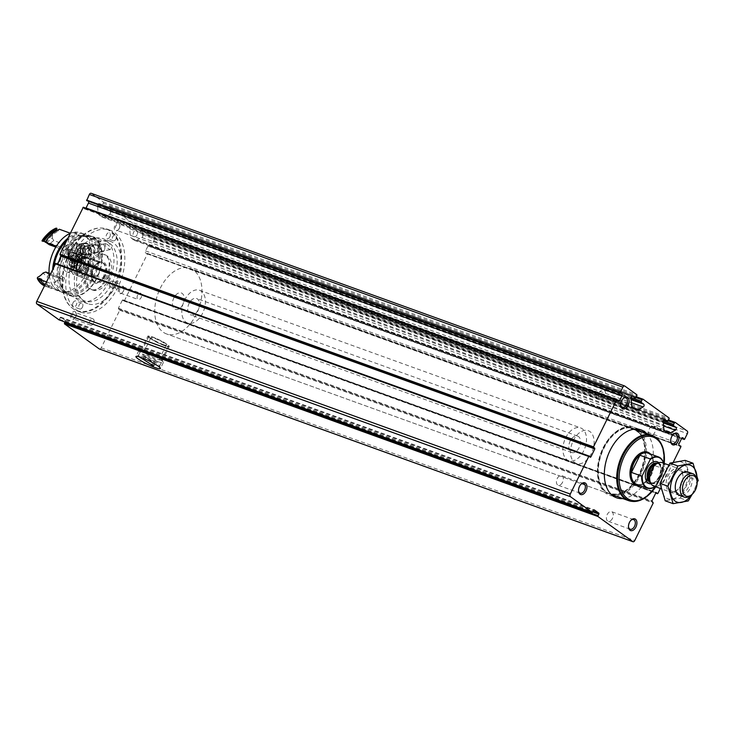 <?xml version="1.0" encoding="UTF-8"?>
<svg xmlns="http://www.w3.org/2000/svg" width="735" height="735" viewBox="0 0 735 735"><rect width="100%" height="100%" fill="white"/><g stroke="black" fill="none" stroke-linecap="round" stroke-linejoin="round"><path stroke-width="0.55" stroke-dasharray="3.67 2.76" d="M99.666 349.07A2.076 1.295 109.9 0 0 101.219 347.848L119.713 310.262L118.39 308.222L122.332 300.202L122.864 299.852L123.912 301.001L124.445 300.643L147.423 253.952L145.953 253.106A1.663 1.038 109.9 0 1 145.87 253.088A1.663 1.038 109.9 0 1 145.567 250.911L147.974 246.023A1.663 1.038 109.9 0 1 149.398 245.086A1.663 1.038 109.9 0 1 149.756 245.38L151.07 246.547L153.826 240.942A2.076 1.295 109.9 0 0 153.652 238.324L141.837 229.798A1.038 0.643 109.9 0 0 140.844 230.331L140.119 231.81A1.038 0.643 109.9 0 0 140.201 233.114L142.452 234.741A1.553 0.974 109.9 0 1 142.774 236.128A1.553 0.974 109.9 0 1 141.855 237.506L137.022 240.115A6.22 3.877 109.9 0 1 134.551 240.409A6.22 3.877 109.9 0 1 133.945 240.088L131.675 238.452A6.22 3.877 109.9 0 1 130.187 235.191L129.783 228.796A1.553 0.974 109.9 0 1 130.27 227.262A1.553 0.974 109.9 0 1 131.363 226.766A1.553 0.974 109.9 0 1 131.51 226.849L133.761 228.466A1.038 0.643 109.9 0 0 134.744 227.933L135.47 226.463A1.038 0.643 109.9 0 0 135.387 225.149L109.598 206.553A1.038 0.643 109.9 0 0 108.615 207.095L635.95 397.552M118.923 288.193A4.144 2.591 109.9 0 0 118.813 292.971A4.144 2.591 109.9 0 0 122.166 292.796A4.144 2.591 109.9 0 0 123.866 288.092A4.144 2.591 109.9 0 0 121.881 285.75A4.144 2.591 109.9 0 0 118.923 288.193M67.354 251.002A4.144 2.591 109.9 0 0 67.234 255.78A4.144 2.591 109.9 0 0 70.597 255.605A4.144 2.591 109.9 0 0 72.287 250.911A4.144 2.591 109.9 0 0 70.303 248.559A4.144 2.591 109.9 0 0 67.354 251.002M119.199 228.466A4.144 2.591 -70.1 0 1 118.151 229.963A4.144 2.591 -70.1 0 1 114.375 229.201A4.144 2.591 -70.1 0 1 116.452 223.44A4.144 2.591 -70.1 0 1 119.842 225.268A4.144 2.591 -70.1 0 1 119.199 228.466M75.668 316.941A4.144 2.591 -70.1 0 1 74.612 318.439A4.144 2.591 -70.1 0 1 70.836 317.676A4.144 2.591 -70.1 0 1 72.921 311.916A4.144 2.591 -70.1 0 1 76.311 313.744A4.144 2.591 -70.1 0 1 75.668 316.941M72.719 254.88A43.549 27.167 109.9 0 0 80.492 312.109A43.549 27.167 109.9 0 0 117.848 287.422A43.549 27.167 109.9 0 0 110.085 230.193A43.549 27.167 109.9 0 0 72.719 254.88M108.615 207.095L107.889 208.565A1.038 0.643 109.9 0 0 107.971 209.879L110.213 211.496A1.553 0.974 109.9 0 1 110.535 212.884A1.553 0.974 109.9 0 1 109.625 214.262L104.783 216.871A6.22 3.877 109.9 0 1 102.321 217.174A6.22 3.877 109.9 0 1 101.706 216.853L99.436 215.208A6.22 3.877 109.9 0 1 97.957 211.946L97.544 205.561A1.553 0.974 109.9 0 1 98.031 204.018A1.553 0.974 109.9 0 1 99.124 203.531A1.553 0.974 109.9 0 1 99.28 203.604L101.522 205.23A1.038 0.643 109.9 0 0 102.514 204.688L103.24 203.218A1.038 0.643 109.9 0 0 103.157 201.904L91.333 193.388L624.86 386.086M58.956 319.826L60.683 317.134L65.415 320.534L65.02 322.022M57.449 264.021L56.825 264.563L55.888 263.498M85.94 208.18A1.663 1.038 109.9 0 1 84.626 208.924A1.663 1.038 109.9 0 1 84.259 208.63L83.395 207.307M88.54 201.28A1.663 1.038 109.9 0 0 88.154 200.921A1.663 1.038 109.9 0 0 88.062 200.903L621.589 393.602M86.693 200.609L88.062 200.903M646.433 433.338A36.088 22.509 -70.1 0 1 647.507 477.327A36.088 22.509 -70.1 0 1 622.867 498.578M660.361 488.472L673.251 462.278M140.22 357.798A11.87 1.626 26.2 0 1 138.299 355.712A11.87 1.626 26.2 0 1 138.502 355.556A11.87 1.626 26.2 0 1 149.664 359.488A11.87 1.626 26.2 0 1 159.587 365.938A11.87 1.626 26.2 0 1 159.596 366.186A11.87 1.626 26.2 0 1 151.823 364.073A11.87 1.626 26.2 0 1 140.22 357.798M149.876 338.183A11.87 1.626 26.2 0 1 147.946 336.088A11.87 1.626 26.2 0 1 159.311 339.873A11.87 1.626 26.2 0 1 169.243 346.571A11.87 1.626 26.2 0 1 161.479 344.458A11.87 1.626 26.2 0 1 149.876 338.183M114.651 286.264A43.549 27.167 -70.1 0 1 77.294 310.951A43.549 27.167 -70.1 0 1 72.168 308.029A43.549 27.167 -70.1 0 1 66.527 260.769A43.549 27.167 -70.1 0 1 101.072 228.006A43.549 27.167 -70.1 0 1 106.878 229.035A43.549 27.167 -70.1 0 1 114.651 286.264M113.925 285.961A43.328 27.03 -70.1 0 1 71.662 307.616A43.328 27.03 -70.1 0 1 66.049 260.594A43.328 27.03 -70.1 0 1 100.419 227.997A43.328 27.03 -70.1 0 1 113.925 285.961M108.67 282.166A33.185 20.699 -70.1 0 1 80.207 300.983A33.185 20.699 -70.1 0 1 72.002 262.744A33.185 20.699 -70.1 0 1 102.744 238.563A33.185 20.699 -70.1 0 1 108.67 282.166M73.087 302.71A3.115 1.939 109.9 0 0 73.638 306.798A3.115 1.939 109.9 0 0 76.311 305.034A3.115 1.939 109.9 0 0 75.751 300.946A3.115 1.939 109.9 0 0 73.087 302.71M109.745 282.947A3.115 1.939 109.9 0 0 110.296 287.036A3.115 1.939 109.9 0 0 113.181 284.767A3.115 1.939 109.9 0 0 112.409 281.183A3.115 1.939 109.9 0 0 109.745 282.947M69.99 254.282A3.115 1.939 109.9 0 0 70.542 258.371A3.115 1.939 109.9 0 0 73.427 256.102A3.115 1.939 109.9 0 0 72.655 252.518A3.115 1.939 109.9 0 0 69.99 254.282M109.864 236.835A3.115 1.939 -70.1 0 1 107.2 238.599A3.115 1.939 -70.1 0 1 106.428 235.016A3.115 1.939 -70.1 0 1 109.313 232.747A3.115 1.939 -70.1 0 1 109.864 236.835M116.286 284.923A33.185 20.699 -70.1 0 1 87.823 303.739A33.185 20.699 -70.1 0 1 79.628 265.491A33.185 20.699 -70.1 0 1 110.369 241.319A33.185 20.699 -70.1 0 1 116.286 284.923M104.471 276.397A10.373 6.468 -70.1 0 1 95.578 282.277A10.373 6.468 -70.1 0 1 93.014 270.333A10.373 6.468 -70.1 0 1 102.615 262.772A10.373 6.468 -70.1 0 1 104.471 276.397M88.466 270.618A10.373 6.468 -70.1 0 1 79.573 276.498A10.373 6.468 -70.1 0 1 76.109 270.866A10.373 6.468 -70.1 0 1 80.354 259.115A10.373 6.468 -70.1 0 1 86.611 256.993A10.373 6.468 -70.1 0 1 88.466 270.618M87.162 269.956A9.335 5.825 -70.1 0 1 80.519 275.469A9.335 5.825 -70.1 0 1 76.045 270.177A9.335 5.825 -70.1 0 1 79.867 259.602A9.335 5.825 -70.1 0 1 87.428 259.216A9.335 5.825 -70.1 0 1 87.162 269.956M85.012 268.404A5.182 3.234 -70.1 0 1 83.698 270.287A5.182 3.234 -70.1 0 1 78.976 269.332A5.182 3.234 -70.1 0 1 81.585 262.129A5.182 3.234 -70.1 0 1 85.82 264.407A5.182 3.234 -70.1 0 1 85.012 268.404M108.936 276.884A4.291 2.674 -70.1 0 1 105.261 279.309A4.291 2.674 -70.1 0 1 104.205 274.375A4.291 2.674 -70.1 0 1 108.174 271.252A4.291 2.674 -70.1 0 1 108.936 276.884M85.214 268.312A4.291 2.674 -70.1 0 1 84.121 269.864A4.291 2.674 -70.1 0 1 81.53 270.737A4.291 2.674 -70.1 0 1 80.473 265.804A4.291 2.674 -70.1 0 1 84.442 262.68A4.291 2.674 -70.1 0 1 85.876 265.004A4.291 2.674 -70.1 0 1 85.214 268.312M82.403 307.239A3.115 1.939 -70.1 0 1 79.738 309.003A3.115 1.939 -70.1 0 1 78.967 305.42A3.115 1.939 -70.1 0 1 81.851 303.151A3.115 1.939 -70.1 0 1 82.403 307.239M115.965 239.04A3.115 1.939 -70.1 0 1 113.291 240.804A3.115 1.939 -70.1 0 1 112.528 237.221A3.115 1.939 -70.1 0 1 115.404 234.952A3.115 1.939 -70.1 0 1 115.965 239.04M76.082 256.478A3.115 1.939 109.9 0 0 76.642 260.567A3.115 1.939 109.9 0 0 79.306 258.803A3.115 1.939 109.9 0 0 78.755 254.714A3.115 1.939 109.9 0 0 76.082 256.478M115.836 285.143A3.115 1.939 109.9 0 0 116.396 289.232A3.115 1.939 109.9 0 0 119.061 287.468A3.115 1.939 109.9 0 0 118.51 283.379A3.115 1.939 109.9 0 0 115.836 285.143M93.556 323.253A3.363 2.095 -70.1 0 1 90.671 325.155A3.363 2.095 -70.1 0 1 89.835 321.278A3.363 2.095 -70.1 0 1 92.95 318.834A3.363 2.095 -70.1 0 1 93.556 323.253M75.843 316.849A3.363 2.095 -70.1 0 1 74.988 318.071A3.363 2.095 -70.1 0 1 72.958 318.76A3.363 2.095 -70.1 0 1 72.122 314.883A3.363 2.095 -70.1 0 1 75.236 312.43A3.363 2.095 -70.1 0 1 76.357 314.258A3.363 2.095 -70.1 0 1 75.843 316.849M137.087 234.777A3.363 2.095 -70.1 0 1 134.202 236.679A3.363 2.095 -70.1 0 1 133.375 232.811A3.363 2.095 -70.1 0 1 136.489 230.358A3.363 2.095 -70.1 0 1 137.087 234.777M119.373 228.374A3.363 2.095 -70.1 0 1 118.519 229.596A3.363 2.095 -70.1 0 1 116.488 230.285A3.363 2.095 -70.1 0 1 115.661 226.408A3.363 2.095 -70.1 0 1 118.776 223.964A3.363 2.095 -70.1 0 1 119.897 225.783A3.363 2.095 -70.1 0 1 119.373 228.374M68.337 251.508A3.363 2.095 109.9 0 0 68.934 255.927A3.363 2.095 109.9 0 0 70.964 255.238A3.363 2.095 109.9 0 0 72.342 251.425A3.363 2.095 109.9 0 0 71.221 249.606A3.363 2.095 109.9 0 0 68.337 251.508M86.05 257.911A3.363 2.095 109.9 0 0 86.647 262.321A3.363 2.095 109.9 0 0 89.532 260.42A3.363 2.095 109.9 0 0 88.935 256A3.363 2.095 109.9 0 0 86.05 257.911M119.906 288.699A3.363 2.095 109.9 0 0 120.512 293.118A3.363 2.095 109.9 0 0 122.543 292.429A3.363 2.095 109.9 0 0 123.912 288.616A3.363 2.095 109.9 0 0 122.791 286.788A3.363 2.095 109.9 0 0 119.906 288.699M137.629 295.093A3.363 2.095 109.9 0 0 138.226 299.512A3.363 2.095 109.9 0 0 141.111 297.611A3.363 2.095 109.9 0 0 140.504 293.191A3.363 2.095 109.9 0 0 137.629 295.093M578.528 490.769A5.099 3.179 -70.1 0 1 578.482 490.42A5.099 3.179 -70.1 0 1 580.576 484.641A5.099 3.179 -70.1 0 1 580.825 484.402M562.523 482.335A5.099 3.179 -70.1 0 1 558.15 485.229A5.099 3.179 -70.1 0 1 557.24 478.531A5.099 3.179 -70.1 0 1 561.613 475.637A5.099 3.179 -70.1 0 1 562.523 482.335M620.707 405.058A5.099 3.179 -70.1 0 1 620.662 404.709A5.099 3.179 -70.1 0 1 622.747 398.93A5.099 3.179 -70.1 0 1 623.004 398.692M604.694 396.624A5.099 3.179 -70.1 0 1 600.32 399.518A5.099 3.179 -70.1 0 1 599.411 392.821A5.099 3.179 -70.1 0 1 603.784 389.927A5.099 3.179 -70.1 0 1 604.694 396.624M628.489 526.793A5.099 3.179 -70.1 0 1 628.453 526.444A5.099 3.179 -70.1 0 1 630.538 520.665A5.099 3.179 -70.1 0 1 630.795 520.426M612.485 518.359A5.099 3.179 -70.1 0 1 608.111 521.253A5.099 3.179 -70.1 0 1 607.202 514.555A5.099 3.179 -70.1 0 1 611.575 511.661A5.099 3.179 -70.1 0 1 612.485 518.359M670.669 441.083A5.099 3.179 -70.1 0 1 670.623 440.734A5.099 3.179 -70.1 0 1 672.709 434.964A5.099 3.179 -70.1 0 1 672.966 434.716M654.655 432.658A5.099 3.179 -70.1 0 1 650.282 435.543A5.099 3.179 -70.1 0 1 649.372 428.845A5.099 3.179 -70.1 0 1 653.746 425.951A5.099 3.179 -70.1 0 1 654.655 432.658M639.579 430.857A36.088 22.509 -70.1 0 1 640.644 474.856A36.088 22.509 -70.1 0 1 616.013 496.107M613.284 496.097A36.088 22.509 -70.1 0 1 609.692 495.307A36.088 22.509 -70.1 0 1 600.78 453.725A36.088 22.509 -70.1 0 1 634.213 427.43A36.088 22.509 -70.1 0 1 637.475 429.121M635.665 429.451A34.839 21.738 -70.1 0 1 640.001 474.387A34.839 21.738 -70.1 0 1 612.099 494.692M611.355 494.517A34.839 21.738 -70.1 0 1 610.114 494.141A34.839 21.738 -70.1 0 1 601.506 453.991A34.839 21.738 -70.1 0 1 633.79 428.606A34.839 21.738 -70.1 0 1 634.985 429.102M196.42 314.176A34.839 21.738 -70.1 0 1 166.533 333.929A34.839 21.738 -70.1 0 1 157.924 293.77A34.839 21.738 -70.1 0 1 190.2 268.385A34.839 21.738 -70.1 0 1 196.42 314.176A34.839 21.738 -70.1 0 1 166.533 333.929A34.839 21.738 -70.1 0 1 157.924 293.77A34.839 21.738 -70.1 0 1 190.2 268.385A34.839 21.738 -70.1 0 1 196.42 314.176M182.877 304.409A8.71 5.43 -70.1 0 1 175.408 309.352A8.71 5.43 -70.1 0 1 173.249 299.31A8.71 5.43 -70.1 0 1 181.325 292.962A8.71 5.43 -70.1 0 1 182.877 304.409A8.71 5.43 -70.1 0 1 175.408 309.352A8.71 5.43 -70.1 0 1 173.249 299.31A8.71 5.43 -70.1 0 1 181.325 292.962A8.71 5.43 -70.1 0 1 182.877 304.409M591.344 453.568A17.419 10.869 -70.1 0 1 576.405 463.445A17.419 10.869 -70.1 0 1 572.096 443.361A17.419 10.869 -70.1 0 1 588.239 430.673A17.419 10.869 -70.1 0 1 591.344 453.568A17.419 10.869 -70.1 0 1 576.405 463.445A17.419 10.869 -70.1 0 1 572.096 443.361A17.419 10.869 -70.1 0 1 588.239 430.673A17.419 10.869 -70.1 0 1 591.344 453.568M583.719 450.812A17.419 10.869 -70.1 0 1 568.78 460.689A17.419 10.869 -70.1 0 1 564.471 440.614A17.419 10.869 -70.1 0 1 580.613 427.917A17.419 10.869 -70.1 0 1 583.719 450.812M579.208 447.56A8.71 5.43 -70.1 0 1 571.738 452.494A8.71 5.43 -70.1 0 1 569.588 442.461A8.71 5.43 -70.1 0 1 577.655 436.112A8.71 5.43 -70.1 0 1 579.208 447.56M663.494 463.142A16.179 10.088 -70.1 0 1 664.091 466.229A16.179 10.088 -70.1 0 1 664.1 469.748L656.272 485.642A16.179 10.088 -70.1 0 1 655.041 486.552M663.567 463.169A16.593 10.354 -70.1 0 1 664.063 465.953A16.593 10.354 -70.1 0 1 664.109 468.985L664.1 469.748M656.272 485.642L655.648 486.184A16.593 10.354 -70.1 0 1 655.105 486.579M655.648 486.184L645.44 482.491A16.593 10.354 109.9 0 0 651.284 475.058A16.593 10.354 109.9 0 0 653.893 465.301L664.109 468.985M696.991 480.506A12.44 7.763 -70.1 0 1 695.062 490.098A12.44 7.763 -70.1 0 1 691.901 494.6M662.308 462.719A12.44 7.763 -70.1 0 1 664.523 479.073A12.44 7.763 -70.1 0 1 653.856 486.12M664.21 463.408A33.442 20.865 -70.1 0 1 659.093 481.021A33.442 20.865 -70.1 0 1 655.758 486.809M664.21 454.561A34.481 21.508 -70.1 0 1 658.872 481.131A34.481 21.508 -70.1 0 1 650.098 493.617M651.954 435.552A34.481 21.508 -70.1 0 1 658.11 480.855A34.481 21.508 -70.1 0 1 628.535 500.406M655.464 437.187A34.683 21.637 -70.1 0 1 658.211 480.938A34.683 21.637 -70.1 0 1 632.275 501.389M198.119 309.913A8.71 5.43 -70.1 0 1 190.65 314.856A8.71 5.43 -70.1 0 1 188.5 304.814A8.71 5.43 -70.1 0 1 196.567 298.474A8.71 5.43 -70.1 0 1 198.119 309.913M202.63 313.174A17.419 10.869 -70.1 0 1 187.691 323.051A17.419 10.869 -70.1 0 1 183.382 302.967A17.419 10.869 -70.1 0 1 199.525 290.279A17.419 10.869 -70.1 0 1 202.63 313.174M645.44 482.491L653.893 465.301M683.109 462.949A19.597 12.229 109.9 0 0 661.463 482.739A19.597 12.229 109.9 0 0 679.048 495.418A19.597 12.229 109.9 0 0 683.109 462.949M679.985 469.307A12.44 7.763 109.9 0 0 669.025 474.047A12.44 7.763 109.9 0 0 667.38 489.455A12.44 7.763 109.9 0 0 677.826 489.519A12.44 7.763 109.9 0 0 682.916 475.426A12.44 7.763 109.9 0 0 679.985 469.307M685.112 460.367L690.349 477.842L680.399 498.064L665.212 500.811M690.349 477.842L698.25 480.699L692.159 494.352M680.399 498.064L688.3 500.912M682.172 495.574A12.44 7.763 109.9 0 0 691.323 485.32A12.44 7.763 109.9 0 0 689.127 472.614M691.414 495.068A19.597 12.229 109.9 0 0 696.909 479.836M680.399 470.924A11.043 6.891 109.9 0 0 679.324 470.354A11.043 6.891 109.9 0 0 669.098 478.402A11.043 6.891 109.9 0 0 671.827 491.127A11.043 6.891 109.9 0 0 678.488 488.858A11.043 6.891 109.9 0 0 683.008 476.353A11.043 6.891 109.9 0 0 680.399 470.924M687.482 473.487A11.043 6.891 109.9 0 0 686.407 472.917A11.043 6.891 109.9 0 0 679.746 475.178A11.043 6.891 109.9 0 0 675.226 487.682A11.043 6.891 109.9 0 0 678.91 493.681A11.043 6.891 109.9 0 0 688.778 486.542A11.043 6.891 109.9 0 0 687.482 473.487M154.662 361.464A8.498 1.167 -153.8 0 0 157.878 362.043A8.498 1.167 -153.8 0 0 150.767 357.238A8.498 1.167 -153.8 0 0 142.627 354.536A8.498 1.167 -153.8 0 0 146.504 357.614A8.498 1.167 -153.8 0 0 154.662 361.464M163.005 344.504A8.498 1.167 -153.8 0 0 166.229 345.082A8.498 1.167 -153.8 0 0 159.109 340.287A8.498 1.167 -153.8 0 0 150.969 337.576A8.498 1.167 -153.8 0 0 154.855 340.663A8.498 1.167 -153.8 0 0 163.005 344.504M164.236 345.395A10.887 1.488 -153.8 0 0 168.37 346.139A10.887 1.488 -153.8 0 0 159.256 339.993A10.887 1.488 -153.8 0 0 148.828 336.52A10.887 1.488 -153.8 0 0 153.799 340.47A10.887 1.488 -153.8 0 0 164.236 345.395M157.437 359.222A10.887 1.488 -153.8 0 0 161.562 359.957A10.887 1.488 -153.8 0 0 161.434 359.498A10.887 1.488 -153.8 0 0 152.457 353.82A10.887 1.488 -153.8 0 0 142.471 350.163A10.887 1.488 -153.8 0 0 142.03 350.347A10.887 1.488 -153.8 0 0 147 354.298A10.887 1.488 -153.8 0 0 157.437 359.222M158.172 361.666A13.643 1.874 -153.8 0 0 163.345 362.594A13.643 1.874 -153.8 0 0 163.179 362.015A13.643 1.874 -153.8 0 0 151.924 354.895A13.643 1.874 -153.8 0 0 139.411 350.319A13.643 1.874 -153.8 0 0 138.86 350.549A13.643 1.874 -153.8 0 0 145.089 355.492A13.643 1.874 -153.8 0 0 158.172 361.666M144.676 359.681L145.833 356.842L154.644 363.2L153.22 362.677L151.924 364.909M145.833 356.842L144.409 356.328L153.22 362.677M144.409 356.328L142.847 359.02M153.486 366.03L154.644 363.2M106.162 243.818L105.362 243.689C104.646 245.646 106.217 247.631 110.075 249.67C111.362 248.007 110.057 246.06 106.162 243.818M98.802 254.163A18.669 11.641 109.9 0 0 85.269 271.5A18.669 11.641 109.9 0 0 90.929 289.425L92.757 290.077A18.669 11.641 109.9 0 1 87.097 272.161A18.669 11.641 109.9 0 1 100.64 254.825L98.802 254.163L97.534 251.627L98.839 241.209L83.9 235.816A31.623 19.735 109.9 0 0 60.555 264.958A31.623 19.735 109.9 0 0 70.064 295.663A31.623 19.735 109.9 0 0 99.363 272.621A31.623 19.735 109.9 0 0 91.544 236.174A31.623 19.735 109.9 0 0 85.278 235.558L100.217 240.961L98.913 251.379L100.19 253.915L102.018 254.576L101.145 261.541L100.263 262.257L82.733 255.927L82.164 260.429L79.123 259.326L79.683 254.825L72.058 252.068L74.547 232.186L78.057 233.445L77.864 234.961L82.366 236.578L82.55 235.071L85.223 236.036L85.278 235.558M98.839 241.209A31.623 19.735 109.9 0 0 75.494 270.351A31.623 19.735 109.9 0 0 85.003 301.065A31.623 19.735 109.9 0 0 114.302 278.014A31.623 19.735 109.9 0 0 106.483 241.567A31.623 19.735 109.9 0 0 100.217 240.961M82.871 244.002C87.061 246.749 81.025 258.178 73.978 260.585C63.458 260.907 69.935 244.112 79.849 243.928L82.871 244.002M70.192 233.399A31.127 19.422 109.9 0 1 73.169 232.435L70.679 252.325L78.296 255.073L77.735 259.584L80.786 260.677A5.705 3.556 109.9 0 0 77.065 266.162A5.705 3.556 109.9 0 0 78.865 271.288A5.705 3.556 109.9 0 0 84.148 267.127A5.705 3.556 109.9 0 0 82.743 260.558A5.705 3.556 109.9 0 0 82.164 260.429M77.735 259.584A5.705 3.556 109.9 0 0 74.024 265.059A5.705 3.556 109.9 0 0 75.815 270.186A5.705 3.556 109.9 0 0 81.107 266.024A5.705 3.556 109.9 0 0 79.692 259.455A5.705 3.556 109.9 0 0 79.123 259.326M80.786 260.677L81.346 256.175A10.373 6.468 109.9 0 0 74.088 265.941A10.373 6.468 109.9 0 0 77.285 275.671A10.373 6.468 109.9 0 0 86.886 268.119A10.373 6.468 109.9 0 0 84.323 256.166A10.373 6.468 109.9 0 0 82.733 255.927M81.346 256.175L98.876 262.505A10.373 6.468 109.9 0 0 95.596 264.628A10.373 6.468 109.9 0 0 91.36 276.369A10.373 6.468 109.9 0 0 94.815 282.001A10.373 6.468 109.9 0 0 104.416 274.449A10.373 6.468 109.9 0 0 101.862 262.496A10.373 6.468 109.9 0 0 100.263 262.257M98.876 262.505L99.767 261.789A11.402 7.12 109.9 0 0 96.092 264.141A11.402 7.12 109.9 0 0 91.425 277.058A11.402 7.12 109.9 0 0 99.032 283.048A11.402 7.12 109.9 0 0 106.759 270.728A11.402 7.12 109.9 0 0 101.145 261.541M92.757 290.077A18.669 11.641 109.9 0 0 110.048 276.479A18.669 11.641 109.9 0 0 105.436 254.971A18.669 11.641 109.9 0 0 102.018 254.576M100.64 254.825L99.767 261.789M83.9 235.816L83.836 236.284A31.127 19.422 109.9 0 0 60.867 264.977A31.127 19.422 109.9 0 0 70.229 295.194A31.127 19.422 109.9 0 0 99.069 272.52A31.127 19.422 109.9 0 0 91.379 236.642A31.127 19.422 109.9 0 0 85.223 236.036M83.836 236.284L81.172 235.319A31.127 19.422 109.9 0 0 61.078 255.339M59.103 260.677A31.127 19.422 109.9 0 0 67.565 294.23A31.127 19.422 109.9 0 0 96.404 271.555A31.127 19.422 109.9 0 0 88.715 235.678A31.127 19.422 109.9 0 0 82.55 235.071M81.172 235.319L80.979 236.835A29.556 18.439 109.9 0 0 59.204 264.085A29.556 18.439 109.9 0 0 68.098 292.75A29.556 18.439 109.9 0 0 95.477 271.224A29.556 18.439 109.9 0 0 88.172 237.166A29.556 18.439 109.9 0 0 82.366 236.578M80.979 236.835L76.486 235.209A29.556 18.439 109.9 0 0 66.453 241.006M53.995 266.309A29.556 18.439 109.9 0 0 63.605 291.124A29.556 18.439 109.9 0 0 90.984 269.598A29.556 18.439 109.9 0 0 83.68 235.54A29.556 18.439 109.9 0 0 77.864 234.961M76.486 235.209L76.67 233.702A31.127 19.422 109.9 0 0 67.776 238.305M52.672 269.01A31.127 19.422 109.9 0 0 63.063 292.613A31.127 19.422 109.9 0 0 91.903 269.929A31.127 19.422 109.9 0 0 84.213 234.052A31.127 19.422 109.9 0 0 78.057 233.445M49.337 275.781A31.127 19.422 109.9 0 0 59.563 291.345A31.127 19.422 109.9 0 0 88.402 268.661A31.127 19.422 109.9 0 0 80.712 232.793A31.127 19.422 109.9 0 0 74.547 232.186M73.169 232.435L76.67 233.702M70.679 252.325A10.373 6.468 109.9 0 0 63.421 262.083A10.373 6.468 109.9 0 0 66.609 271.821A10.373 6.468 109.9 0 0 76.219 264.26A10.373 6.468 109.9 0 0 73.656 252.316A10.373 6.468 109.9 0 0 72.058 252.068M81.263 263.001L82.072 256.524L81.521 257.131A16.795 10.483 109.9 0 1 80.786 263.011L80.786 263.011A19.698 12.293 -70.1 0 1 82.789 263.442A19.698 12.293 -70.1 0 1 88.2 269.166A31.109 19.404 109.9 0 0 90.855 247.943A19.698 12.293 -70.1 0 1 81.521 257.131L81.401 255.881L68.603 251.251L68.474 249.799A20.947 13.065 109.9 0 1 67.464 257.93L80.556 262.671A18.871 11.769 109.9 0 0 81.401 255.881M46.847 243.064A20.947 13.065 109.9 0 1 52.277 238.112L53.811 240.584L66.609 245.214L68.291 247.594A19.698 12.293 -70.1 0 1 70.523 233.28A31.109 19.404 109.9 0 0 56.374 246.216A19.698 12.293 -70.1 0 1 59.526 246.666A19.698 12.293 -70.1 0 1 64.377 251.177L62.08 249.358L55.823 247.089M49.089 273.209L58.662 276.663L61.317 275.597A19.698 12.293 -70.1 0 1 51.68 283.747A31.109 19.404 109.9 0 0 59.572 291.326A31.109 19.404 109.9 0 0 63.173 292.043A19.698 12.293 -70.1 0 1 64.505 277.894L62.199 279.263A18.871 11.769 109.9 0 0 62.346 279.318L49.539 274.688L47.518 276.158A20.947 13.065 109.9 0 1 43.108 272.979M78.296 255.073A10.373 6.468 109.9 0 0 71.038 264.839A10.373 6.468 109.9 0 0 74.235 274.568A10.373 6.468 109.9 0 0 83.845 267.016A10.373 6.468 109.9 0 0 81.282 255.063A10.373 6.468 109.9 0 0 79.683 254.825M86.381 246.179A4.667 3.427 -100.3 0 0 84.994 246.05A4.667 3.427 -100.3 0 0 82.449 251.251A4.667 3.427 -100.3 0 0 86.656 255.229A4.667 3.427 -100.3 0 0 89.293 250.966A4.667 3.427 -100.3 0 0 86.381 246.179M90.524 254.154A4.667 3.427 79.7 0 1 87.612 249.367A4.667 3.427 79.7 0 1 90.249 245.095A4.667 3.427 79.7 0 1 91.636 245.224A4.667 3.427 79.7 0 1 94.558 250.01A4.667 3.427 79.7 0 1 91.912 254.282A4.667 3.427 79.7 0 1 90.524 254.154M45.855 272.033A18.871 11.769 109.9 0 0 49.392 274.642A18.871 11.769 109.9 0 0 49.539 274.688M53.811 240.584A18.871 11.769 109.9 0 0 49.273 244.727M56.2 228.107L53.811 229.834A29.032 18.109 109.9 0 0 46.617 234.979M44.403 285.814A31.109 19.404 109.9 0 0 45.239 286.145A31.109 19.404 109.9 0 0 48.841 286.861L49.603 287.137A31.109 19.404 109.9 0 1 46.002 286.42A31.109 19.404 109.9 0 1 44.44 285.731M37.476 277.38A29.032 18.109 109.9 0 0 47.003 284.252L48.841 286.861M41.711 279.309A29.657 18.504 109.9 0 0 48.933 285.943A29.657 18.504 109.9 0 0 51.799 286.577L49.364 285.704A19.698 12.293 109.9 0 0 49.603 287.137M41.913 282.075A29.657 18.504 109.9 0 0 46.498 285.061A29.657 18.504 109.9 0 0 49.364 285.704M45.441 241.879L46.351 242.21A29.657 18.504 109.9 0 1 58.772 230.863A19.698 12.293 -70.1 0 1 59.397 229.265M57.201 230.294L58.772 230.863M46.36 281.827L51.68 283.747M44.716 285.162A31.109 19.404 109.9 0 0 48.436 287.302A31.109 19.404 109.9 0 0 52.047 288.019L63.173 292.043M52.047 288.019A19.698 12.293 -70.1 0 1 51.799 286.577M47.003 284.252A19.698 12.293 -70.1 0 1 47.518 276.158M45.248 242.201A19.698 12.293 -70.1 0 1 46.351 242.21M71.561 261.807A29.032 18.109 109.9 0 0 73.757 244.213L76.532 242.77A31.109 19.404 109.9 0 1 73.868 263.994L71.561 261.807A19.698 12.293 -70.1 0 0 67.464 257.93L67.749 258.049A18.871 11.769 109.9 0 0 68.603 251.251M73.757 244.213A19.698 12.293 -70.1 0 1 68.474 249.799M76.532 242.77L77.285 243.046A31.109 19.404 109.9 0 1 74.63 264.269A19.698 12.293 109.9 0 0 74.097 263.093A29.657 18.504 109.9 0 0 76.431 244.47L78.865 245.352A29.657 18.504 109.9 0 1 76.532 263.975A19.698 12.293 -70.1 0 1 77.074 265.142A31.109 19.404 109.9 0 0 79.729 243.919L90.855 247.943M73.868 263.994L74.63 264.269M74.097 263.093L76.532 263.975M77.074 265.142L88.2 269.166M42.079 240.556A19.698 12.293 -70.1 0 1 43.677 240.942A19.698 12.293 -70.1 0 1 46.388 242.614M52.277 238.112A19.698 12.293 -70.1 0 1 53.811 229.834M76.431 244.47A19.698 12.293 109.9 0 0 77.285 243.046M79.729 243.919A19.698 12.293 -70.1 0 1 78.865 245.352M92.867 246.225A3.363 2.471 -100.3 0 0 91.866 246.133A3.363 2.471 -100.3 0 0 90.037 249.882A3.363 2.471 -100.3 0 0 93.069 252.748A3.363 2.471 -100.3 0 0 94.971 249.67A3.363 2.471 -100.3 0 0 92.867 246.225M86.739 243.303A7.672 5.641 -100.3 0 0 84.451 243.092A7.672 5.641 -100.3 0 0 80.271 251.646A7.672 5.641 -100.3 0 0 87.189 258.187A7.672 5.641 -100.3 0 0 91.535 251.168A7.672 5.641 -100.3 0 0 86.739 243.303M74.547 268.321L74.014 266.961L70.147 265.905L71.102 265.905L71.635 267.274L74.612 264.554L75.172 260.089L72.747 258.343L69.779 261.063L69.219 265.528L70.147 265.905L69.219 265.528A4.667 2.912 109.9 0 0 71.635 267.274A4.667 2.912 109.9 0 0 74.612 264.554A4.667 2.912 109.9 0 0 75.172 260.089L74.759 259.905M72.976 258.371L76.44 260.071L75.227 260.291L72.921 263.286L73.059 266.952L69.577 265.895M71.635 267.274L71.378 266.787L75.494 267.623L77.809 264.628L78.094 262.349L77.671 260.953L72.747 258.343A4.667 2.912 109.9 0 0 69.779 261.063A4.667 2.912 109.9 0 0 69.219 265.528M74.97 259.786L77.671 260.953M75.172 260.089A4.667 2.912 109.9 0 0 72.747 258.343M80.106 260.989A4.676 2.922 109.9 0 0 79.692 261.109A4.676 2.922 109.9 0 0 76.807 264.471A4.676 2.922 109.9 0 0 76.872 268.909A4.676 2.922 109.9 0 0 77.956 269.864A4.676 2.922 109.9 0 0 82.292 266.456A4.676 2.922 109.9 0 0 81.135 261.072A4.676 2.922 109.9 0 0 80.106 260.989M80.813 260.741A5.182 3.234 109.9 0 0 80.354 260.87A5.182 3.234 109.9 0 0 77.157 264.6A5.182 3.234 109.9 0 0 77.23 269.524A5.182 3.234 109.9 0 0 78.434 270.572A5.182 3.234 109.9 0 0 83.239 266.796A5.182 3.234 109.9 0 0 81.953 260.824A5.182 3.234 109.9 0 0 80.813 260.741M96.671 266.465A5.182 3.234 109.9 0 0 92.748 271.187A5.182 3.234 109.9 0 0 94.291 276.305A5.182 3.234 109.9 0 0 99.087 272.529A5.182 3.234 109.9 0 0 97.81 266.548A5.182 3.234 109.9 0 0 96.671 266.465M78.81 256.386A8.811 5.503 109.9 0 0 72.223 264.113A8.811 5.503 109.9 0 0 74.41 272.961A8.811 5.503 109.9 0 0 82.926 266.686A8.811 5.503 109.9 0 0 80.381 256.423A8.811 5.503 109.9 0 0 78.81 256.386M81.98 249.147L82.926 252.601L81.236 255.1L78.59 254.145L77.644 250.69L79.343 248.191L81.98 249.147A3.592 2.637 79.7 0 1 82.926 252.601A3.592 2.637 79.7 0 1 81.236 255.1A3.592 2.637 79.7 0 1 78.59 254.145A3.592 2.637 79.7 0 1 77.644 250.69A3.592 2.637 79.7 0 1 79.343 248.191A3.592 2.637 79.7 0 1 81.98 249.147L84.745 248.641L82.109 247.686L80.418 250.185L81.364 253.639L84.001 254.595L84.847 253.345A3.115 2.288 79.7 0 1 82.678 254.117A3.115 2.288 79.7 0 1 80.887 251.912A3.115 2.288 79.7 0 1 81.263 248.935A3.115 2.288 79.7 0 1 83.422 248.164A3.115 2.288 79.7 0 1 85.223 250.369L84.745 248.641M75.558 249.937A6.431 4.722 79.7 0 1 83.312 247.171A6.431 4.722 79.7 0 1 81.98 257.82A6.431 4.722 79.7 0 1 75.558 249.937M75.503 249.615A7.258 5.338 79.7 0 1 79.545 244.406A7.258 5.338 79.7 0 1 86.087 250.589A7.258 5.338 79.7 0 1 82.136 258.683A7.258 5.338 79.7 0 1 75.503 249.615M80.345 248.742A7.258 5.338 79.7 0 1 84.387 243.524A7.258 5.338 79.7 0 1 90.929 249.716A7.258 5.338 79.7 0 1 86.978 257.81A7.258 5.338 79.7 0 1 80.345 248.742M80.639 248.77A7.047 5.182 79.7 0 1 89.146 245.738A7.047 5.182 79.7 0 1 87.685 257.415A7.047 5.182 79.7 0 1 80.639 248.77M82.697 249.514A4.254 3.124 79.7 0 1 85.343 246.427A4.254 3.124 79.7 0 1 88.898 250.084A4.254 3.124 79.7 0 1 86.859 254.76A4.254 3.124 79.7 0 1 82.697 249.514M83.606 249.385A4.144 3.05 79.7 0 1 85.912 246.409A4.144 3.05 79.7 0 1 86.188 246.381A4.144 3.05 79.7 0 1 89.652 249.946A4.144 3.05 79.7 0 1 87.658 254.503A4.144 3.05 79.7 0 1 87.391 254.576A4.144 3.05 79.7 0 1 83.606 249.385M98.784 246.638A4.144 3.05 79.7 0 1 101.099 243.662A4.144 3.05 79.7 0 1 104.839 247.199A4.144 3.05 79.7 0 1 102.578 251.82A4.144 3.05 79.7 0 1 98.784 246.638M100.033 246.767A3.252 2.398 79.7 0 1 103.966 245.371A3.252 2.398 79.7 0 1 103.286 250.764A3.252 2.398 79.7 0 1 100.033 246.767M85.223 250.369A3.115 2.288 79.7 0 1 85.343 251.967A3.115 2.288 79.7 0 1 84.847 253.345L85.692 252.096L85.223 250.369M81.364 253.639L78.59 254.145M84.001 254.595L81.236 255.1M85.692 252.096L82.926 252.601M82.109 247.686L79.343 248.191M80.418 250.185L77.644 250.69M109.598 206.553L636.326 396.799L109.497 206.507M135.387 225.149L668.914 417.847M141.837 229.798L668.565 420.043M153.652 238.324L687.179 431.022M147.423 253.952L680.941 446.65M124.445 300.643L657.972 493.341M119.713 310.262L653.24 502.961M101.219 347.848L634.746 540.547M151.07 246.547L684.588 439.245M153.826 240.942L687.344 433.641M103.157 201.904L636.685 394.612M84.259 208.63L617.786 401.328M57.358 264.214L589.635 456.463M56.714 264.49L590.233 457.188M59.461 319.358L592.989 512.056M60.105 317.584L593.632 510.283M60.748 317.162L594.146 509.814M65.415 320.534L593.301 511.192M65.415 321.415L593.026 511.973M119.603 309.444L653.13 502.143M118.5 309.04L652.028 501.739M118.39 308.222L651.908 500.921M122.332 300.202L655.859 492.9M122.975 299.935L656.254 492.542M123.802 300.918L655.776 493.056M150.62 246.703L681.63 438.492M149.756 245.38L682.457 437.784M147.974 246.023L681.501 438.721M145.567 250.911L679.094 443.609M145.953 253.106L679.315 445.75M147.322 253.4L679.002 445.438M140.844 230.331L668.179 420.797M140.119 231.81L663.383 420.797M140.201 233.114L663.347 422.065M142.452 234.741L663.393 422.891M141.855 237.506L663.595 425.951M133.945 240.088L667.472 432.786M137.022 240.115L664.716 430.71M131.675 238.452L665.193 431.151M130.187 235.191L663.714 427.889M129.783 228.796L663.31 421.495M131.51 226.849L664.716 419.437M133.761 228.466L663.824 419.924M134.744 227.933L668.271 420.631M135.47 226.463L668.997 419.161M103.24 203.218L636.767 395.917M102.514 204.688L636.041 397.387M101.522 205.23L631.595 396.679L101.623 205.276M99.28 203.604L632.486 396.193M97.544 205.561L631.071 398.26M97.957 211.946L631.484 404.645M99.436 215.208L632.964 407.907M101.706 216.853L635.233 409.551M104.783 216.871L632.486 407.466M109.625 214.262L631.356 402.706M110.213 211.496L631.163 399.647M107.971 209.879L631.108 398.82M107.889 208.565L631.144 397.562M658.753 462.719A11.613 7.249 -70.1 0 1 659.221 476.997A11.613 7.249 -70.1 0 1 651.118 483.85M650.971 474.948A16.593 10.354 -70.1 0 1 636.74 484.356C641.728 485.642 646.368 482.482 650.659 474.893C654.857 463.923 653.975 456.674 648.013 453.146A16.593 10.354 -70.1 0 1 650.971 474.948M656.86 463.399A10.373 6.468 -70.1 0 1 658.716 463.629L655.978 463.721A10.538 6.569 -70.1 0 1 662.198 466.881A10.538 6.569 -70.1 0 1 661.114 477.484A10.538 6.569 -70.1 0 1 649.63 481.306L651.669 483.134A10.373 6.468 -70.1 0 1 650.098 482.114M657.467 463.179A10.373 6.468 -70.1 0 1 657.641 463.234L658.716 463.629A10.373 6.468 -70.1 0 1 660.563 477.254A10.373 6.468 -70.1 0 1 651.669 483.134L650.594 482.739A10.373 6.468 -70.1 0 1 650.429 482.674M659.488 476.859A10.373 6.468 -70.1 0 1 650.594 482.739C652.597 482.417 653.516 485.072 659.019 476.776C661.592 469.702 661.132 465.191 657.641 463.234A10.373 6.468 -70.1 0 1 659.488 476.859M650.521 454.055A17.419 10.869 -70.1 0 1 650.797 475.04A17.419 10.869 -70.1 0 1 639.248 485.256M639.542 474.194A34.683 21.637 -70.1 0 1 609.784 493.856L609.784 493.856A34.683 21.637 -70.1 0 1 601.221 453.881A34.683 21.637 -70.1 0 1 633.35 428.615L633.35 428.615A34.683 21.637 -70.1 0 1 639.542 474.194M639.321 474.13A34.766 21.692 -70.1 0 1 617.951 494.232L617.951 494.232A34.766 21.692 -70.1 0 1 600.918 453.771A34.766 21.692 -70.1 0 1 639.863 433.54L639.863 433.54A34.766 21.692 -70.1 0 1 639.321 474.13M639.101 474.066A34.839 21.738 -70.1 0 1 611.198 494.37A34.839 21.738 -70.1 0 1 609.223 493.819L609.223 493.819A34.839 21.738 -70.1 0 1 600.614 453.66A34.839 21.738 -70.1 0 1 632.89 428.275L632.89 428.275A34.839 21.738 -70.1 0 1 634.755 429.121A34.839 21.738 -70.1 0 1 639.101 474.066M105.436 254.971L103.607 254.31C117.269 257.039 103.176 296.049 90.929 289.425A18.669 11.641 109.9 0 0 108.22 275.818A18.669 11.641 109.9 0 0 103.607 254.31A18.669 11.641 109.9 0 0 100.19 253.915M97.534 251.627L98.913 251.379M68.291 247.594A16.795 10.483 109.9 0 0 64.377 251.177M61.317 275.597A16.795 10.483 109.9 0 0 64.505 277.894M66.609 245.214A18.871 11.769 109.9 0 0 62.08 249.358M58.662 276.663A18.871 11.769 109.9 0 0 62.199 279.263L49.392 274.642M72.636 265.555L69.724 264.508M72.921 263.286L70.009 262.239M73.72 261.669L70.808 260.622M75.227 260.291L72.324 259.235M78.094 262.349L75.181 261.302M77.809 264.628L74.896 263.571M77.01 266.235L74.106 265.188M75.494 267.623L72.59 266.566M78.617 260.456A4.676 2.922 109.9 0 0 75.08 264.71A4.676 2.922 109.9 0 0 76.477 269.322A4.676 2.922 109.9 0 0 80.804 265.923A4.676 2.922 109.9 0 0 79.646 260.53A4.676 2.922 109.9 0 0 78.617 260.456M78.369 259.951A5.09 3.179 109.9 0 0 74.511 267.788A5.09 3.179 109.9 0 0 80.391 266.722A5.09 3.179 109.9 0 0 78.369 259.951M73.766 255.155A8.223 5.127 109.9 0 0 67.62 262.367A8.223 5.127 109.9 0 0 69.66 270.618A8.223 5.127 109.9 0 0 77.607 264.765A8.223 5.127 109.9 0 0 75.236 255.183A8.223 5.127 109.9 0 0 73.766 255.155M73.068 255.789A7.341 4.585 109.9 0 0 67.51 267.09A7.341 4.585 109.9 0 0 75.999 265.555A7.341 4.585 109.9 0 0 73.068 255.789M88.154 200.921L621.672 393.62M84.626 208.924L618.144 401.622M56.825 264.563L590.352 457.271M60.683 317.134L594.211 509.833M122.864 299.852L656.392 492.551M123.912 301.001L655.767 493.093M150.712 246.776L681.602 438.529M149.398 245.086L682.916 437.784M145.87 253.088L679.388 445.787M147.349 253.41L679.002 445.428M141.736 229.743L668.574 420.025M134.551 240.409L668.078 433.108M131.363 226.766L664.881 419.474M133.862 228.521L663.815 419.933M99.124 203.531L632.651 396.229M102.321 217.174L635.839 409.873M138.502 355.556L136.159 356.328M159.587 365.938L160.405 368.263M159.596 366.186L169.243 346.571M138.299 355.712L147.946 336.088M110.085 230.193L106.878 229.035M80.492 312.109L77.294 310.951M71.662 307.616L72.168 308.029M100.419 227.997L101.072 228.006M110.369 241.319L102.744 238.563M87.823 303.739L80.207 300.983M102.615 262.772L86.611 256.993M95.578 282.277L79.573 276.498M76.045 270.177L76.109 270.866M79.867 259.602L80.354 259.115M108.174 271.252L84.442 262.68M105.261 279.309L81.53 270.737M85.876 265.004L85.82 264.407M81.851 303.151L75.751 300.946M79.738 309.003L73.638 306.798M115.404 234.952L109.313 232.747M113.291 240.804L107.2 238.599M70.542 258.371L76.642 260.567M72.655 252.518L78.755 254.714M110.296 287.036L116.396 289.232M112.409 281.183L118.51 283.379M92.95 318.834L75.236 312.43M90.671 325.155L72.958 318.76M76.357 314.258L76.311 313.744M136.489 230.358L118.776 223.964M134.202 236.679L116.488 230.285M119.897 225.783L119.842 225.268M72.342 251.425L72.287 250.911M68.934 255.927L86.647 262.321M71.221 249.606L88.935 256M123.912 288.616L123.866 288.092M120.512 293.118L138.226 299.512M122.791 286.788L140.504 293.191M578.482 490.42L578.555 491.164M580.576 484.641L581.1 484.117M583.645 483.593L561.613 475.637M580.181 493.185L558.15 485.229M620.662 404.709L620.726 405.454M622.747 398.93L623.28 398.407M625.825 397.892L603.784 389.927M622.361 407.475L600.32 399.518M628.453 526.444L628.517 527.188M630.538 520.665L631.062 520.141M633.616 519.627L611.575 511.661M630.152 529.218L608.111 521.253M670.623 440.734L670.697 441.478M672.709 434.964L673.242 434.431M675.787 433.916L653.746 425.951M672.323 443.508L650.282 435.543M641.067 429.911L634.213 427.43M616.555 497.788L609.692 495.307M633.79 428.606L190.2 268.385L632.89 428.275L639.863 433.54L634.801 429.139M610.114 494.141L166.533 333.929L609.223 493.819L617.951 494.232L611.235 494.379M199.525 290.279L580.613 427.917M187.691 323.051L568.78 460.689M577.655 436.112L196.567 298.474M571.738 452.494L190.65 314.856M687.914 471.971L668.749 465.044M679.462 495.372L661.142 488.757M683.008 476.353L682.916 475.426M678.488 488.858L677.826 489.519M671.827 491.127L678.91 493.681M679.324 470.354L686.407 472.917M675.226 487.682L675.318 488.61M679.746 475.178L680.408 474.516M150.969 337.576L142.627 354.536M166.229 345.082L157.878 362.043M148.828 336.52L142.03 350.347M168.37 346.139L161.562 359.957M142.471 350.163L139.411 350.319M161.434 359.498L163.179 362.015M138.86 350.549L135.929 356.503M163.345 362.594L160.405 368.547M70.064 295.663L85.003 301.065M91.544 236.174L106.483 241.567M75.815 270.186L78.865 271.288M79.692 259.455L82.743 260.558M77.285 275.671L94.815 282.001M84.323 256.166L101.862 262.496M91.36 276.369L91.425 277.058M95.596 264.628L96.092 264.141M67.565 294.23L70.229 295.194M88.715 235.678L91.379 236.642M63.605 291.124L68.098 292.75M83.68 235.54L88.172 237.166M48.436 287.302L63.063 292.613M80.712 232.793L84.213 234.052M66.609 271.821L74.235 274.568M73.656 252.316L81.282 255.063M90.249 245.095L84.994 246.05M91.912 254.282L86.656 255.229M45.239 286.145L46.002 286.42M46.498 285.061L48.933 285.943M67.592 257.957L82.789 263.442M43.677 240.942L59.526 246.666M105.362 243.689L91.866 246.133M110.075 249.67L93.069 252.748M84.451 243.092L79.849 243.928M87.189 258.187L73.978 260.585M74.014 266.961L71.102 265.905M74.364 268.312L71.451 267.264M81.135 261.072L79.646 260.53C83.156 261.035 79.49 271.178 76.477 269.322L77.956 269.864M76.872 268.909L77.23 269.524M79.692 261.109L80.354 260.87M78.434 270.572L94.291 276.305M81.953 260.824L97.81 266.548M80.381 256.423L73.564 255.155C70.496 255.605 68.318 258.582 67.032 264.076C66.775 267.264 67.648 269.442 69.66 270.618L74.41 272.961M82.136 258.683L86.978 257.81M79.545 244.406L84.387 243.524M86.188 246.381L85.343 246.427M87.658 254.503L86.859 254.76M87.391 254.576L102.578 251.82M85.912 246.409L101.099 243.662"/><path stroke-width="1.1" d="M663.824 419.924L667.279 421.164A1.038 0.643 109.9 0 0 668.271 420.631L668.997 419.161A1.038 0.643 109.9 0 0 668.914 417.847L643.125 399.252A1.038 0.643 109.9 0 0 642.133 399.794L641.407 401.264A1.038 0.643 109.9 0 0 641.499 402.578L643.741 404.195A1.553 0.974 109.9 0 1 644.062 405.582A1.553 0.974 109.9 0 1 643.153 406.96L638.311 409.57A6.22 3.877 109.9 0 1 635.839 409.873A6.22 3.877 109.9 0 1 635.233 409.551L632.964 407.907A6.22 3.877 109.9 0 1 631.484 404.645L631.071 398.26A1.553 0.974 109.9 0 1 631.558 396.716A1.553 0.974 109.9 0 1 632.651 396.229A1.553 0.974 109.9 0 1 632.798 396.303L635.049 397.929A1.038 0.643 109.9 0 0 636.041 397.387L636.767 395.917A1.038 0.643 109.9 0 0 636.685 394.612L624.86 386.086A2.076 1.295 109.9 0 0 624.658 385.976A2.076 1.295 109.9 0 0 622.876 387.152L620.12 392.756L621.589 393.602A1.663 1.038 109.9 0 1 621.672 393.62A1.663 1.038 109.9 0 1 621.975 395.807L619.568 400.685A1.663 1.038 109.9 0 1 618.144 401.622A1.663 1.038 109.9 0 1 617.786 401.328L616.472 400.171L593.503 446.862L594.826 448.901L590.885 456.913L590.352 457.271L589.305 456.123L588.772 456.472L570.277 494.058A2.076 1.295 109.9 0 0 570.443 496.676L592.355 512.479L594.211 509.833L598.942 513.232L597.959 516.521L632.761 541.612A2.076 1.295 109.9 0 0 632.964 541.723A2.076 1.295 109.9 0 0 634.746 540.547L653.24 502.961L651.908 500.921L655.859 492.9L656.392 492.551L657.439 493.7L657.972 493.341L660.361 488.472M682.457 437.784L684.588 439.245L687.344 433.641A2.076 1.295 109.9 0 0 687.179 431.022L675.364 422.496A1.038 0.643 109.9 0 0 674.372 423.029L673.646 424.508A1.038 0.643 109.9 0 0 673.729 425.813L675.97 427.439A1.553 0.974 109.9 0 1 676.301 428.827A1.553 0.974 109.9 0 1 675.382 430.205L670.55 432.814A6.22 3.877 109.9 0 1 668.078 433.108A6.22 3.877 109.9 0 1 667.472 432.786L665.193 431.151A6.22 3.877 109.9 0 1 663.714 427.889L663.31 421.495A1.553 0.974 109.9 0 1 663.788 419.961A1.553 0.974 109.9 0 1 664.881 419.474A1.553 0.974 109.9 0 1 665.037 419.547L667.279 421.164M65.02 322.022L64.432 323.823L99.234 348.914A2.076 1.295 109.9 0 0 99.436 349.024A2.076 1.295 109.9 0 0 99.666 349.07M589.167 456.113L55.777 263.424L36.75 301.359A2.076 1.295 109.9 0 0 36.915 303.978L58.956 319.826M616.711 399.932L83.303 207.233L59.976 254.163L61.299 256.203L57.449 264.021M85.94 208.18A1.663 1.038 109.9 0 0 86.041 207.987L619.568 400.685M88.54 201.28A1.663 1.038 109.9 0 1 88.448 203.108L86.041 207.987M91.333 193.388A2.076 1.295 109.9 0 0 91.131 193.277A2.076 1.295 109.9 0 0 89.358 194.453L86.693 200.609L620.175 393.289M622.867 498.578A36.088 22.509 -70.1 0 1 616.555 497.788A36.088 22.509 -70.1 0 1 607.634 456.205A36.088 22.509 -70.1 0 1 641.067 429.911A36.088 22.509 -70.1 0 1 646.433 433.338M678.102 441.331A6.22 3.877 -70.1 0 1 673.673 445.006A6.22 3.877 -70.1 0 1 670.697 441.478A6.22 3.877 -70.1 0 1 673.242 434.431A6.22 3.877 -70.1 0 1 678.276 434.174A6.22 3.877 -70.1 0 1 678.102 441.331M635.931 527.041A6.22 3.877 -70.1 0 1 631.503 530.716A6.22 3.877 -70.1 0 1 628.517 527.188A6.22 3.877 -70.1 0 1 631.062 520.141A6.22 3.877 -70.1 0 1 636.106 519.884A6.22 3.877 -70.1 0 1 635.931 527.041M628.14 405.307A6.22 3.877 -70.1 0 1 623.712 408.982A6.22 3.877 -70.1 0 1 620.726 405.454A6.22 3.877 -70.1 0 1 623.28 398.407A6.22 3.877 -70.1 0 1 628.315 398.149A6.22 3.877 -70.1 0 1 628.14 405.307M585.97 491.017A6.22 3.877 -70.1 0 1 581.541 494.692A6.22 3.877 -70.1 0 1 578.555 491.164A6.22 3.877 -70.1 0 1 581.1 484.117A6.22 3.877 -70.1 0 1 586.144 483.85A6.22 3.877 -70.1 0 1 585.97 491.017M673.251 462.278L680.941 446.65L679.48 445.814A1.663 1.038 109.9 0 1 679.388 445.787A1.663 1.038 109.9 0 1 679.094 443.609L681.501 438.721A1.663 1.038 109.9 0 1 682.916 437.784A1.663 1.038 109.9 0 1 683.284 438.078M138.143 358.9A13.643 1.874 26.2 0 1 136.159 356.328A13.643 1.874 26.2 0 1 148.994 360.848A13.643 1.874 26.2 0 1 160.405 368.263A13.643 1.874 26.2 0 1 152.292 366.471A13.643 1.874 26.2 0 1 138.143 358.9M580.825 484.402A5.099 3.179 -70.1 0 1 583.645 483.593A5.099 3.179 -70.1 0 1 584.555 490.3A5.099 3.179 -70.1 0 1 580.181 493.185A5.099 3.179 -70.1 0 1 578.528 490.769M623.004 398.692A5.099 3.179 -70.1 0 1 625.825 397.892A5.099 3.179 -70.1 0 1 626.734 404.59A5.099 3.179 -70.1 0 1 622.361 407.475A5.099 3.179 -70.1 0 1 620.707 405.058M630.795 520.426A5.099 3.179 -70.1 0 1 633.616 519.627A5.099 3.179 -70.1 0 1 634.525 526.324A5.099 3.179 -70.1 0 1 630.152 529.218A5.099 3.179 -70.1 0 1 628.489 526.793M672.966 434.716A5.099 3.179 -70.1 0 1 675.787 433.916A5.099 3.179 -70.1 0 1 676.696 440.614A5.099 3.179 -70.1 0 1 672.323 443.508A5.099 3.179 -70.1 0 1 670.669 441.083M616.013 496.107A36.088 22.509 -70.1 0 1 613.284 496.097M637.475 429.121A36.088 22.509 -70.1 0 1 639.579 430.857M612.099 494.692A34.839 21.738 -70.1 0 1 611.355 494.517M634.985 429.102A34.839 21.738 -70.1 0 1 635.665 429.451M655.041 486.552A16.179 10.088 -70.1 0 1 642.307 475.573L650.126 459.678A16.179 10.088 -70.1 0 1 663.494 463.142M650.126 459.678L650.144 458.916A16.593 10.354 -70.1 0 1 658.532 456.94A16.593 10.354 -70.1 0 1 663.567 463.169M655.105 486.579A16.593 10.354 -70.1 0 1 647.259 488.15A16.593 10.354 -70.1 0 1 641.683 476.105L642.307 475.573M641.683 476.105L631.466 472.421A16.593 10.354 109.9 0 1 639.928 455.231L631.466 472.421M650.144 458.916L639.928 455.231M695.411 489.923A10.85 6.771 -70.1 0 1 692.646 493.856A10.85 6.771 -70.1 0 1 682.769 491.871A10.85 6.771 -70.1 0 1 688.217 476.776A10.85 6.771 -70.1 0 1 697.092 481.563A10.85 6.771 -70.1 0 1 695.411 489.923M692.646 493.856L691.901 494.6A12.44 7.763 -70.1 0 1 684.386 497.154A12.44 7.763 -70.1 0 1 681.317 482.812A12.44 7.763 -70.1 0 1 692.848 473.744A12.44 7.763 -70.1 0 1 696.991 480.506L697.092 481.563M661.142 488.757L653.856 486.12A12.44 7.763 -70.1 0 1 650.962 483.593A12.44 7.763 -70.1 0 1 650.778 471.787A12.44 7.763 -70.1 0 1 658.468 462.82A12.44 7.763 -70.1 0 1 662.308 462.719L668.749 465.044M655.758 486.809A33.442 20.865 -70.1 0 1 650.594 493.13A33.442 20.865 -70.1 0 1 620.156 487.002A33.442 20.865 -70.1 0 1 636.951 440.513A33.442 20.865 -70.1 0 1 664.275 455.241A33.442 20.865 -70.1 0 1 664.21 463.408M650.594 493.13L650.098 493.617A34.481 21.508 -70.1 0 1 629.298 500.682A34.481 21.508 -70.1 0 1 620.772 460.946A34.481 21.508 -70.1 0 1 652.717 435.827A34.481 21.508 -70.1 0 1 664.21 454.561L664.275 455.241M629.298 500.682L628.535 500.406A34.481 21.508 -70.1 0 1 620.009 460.67A34.481 21.508 -70.1 0 1 651.954 435.552L652.717 435.827M632.275 501.389A34.683 21.637 -70.1 0 1 628.462 500.599A34.683 21.637 -70.1 0 1 619.89 460.625A34.683 21.637 -70.1 0 1 652.028 435.359A34.683 21.637 -70.1 0 1 655.464 437.187M673.122 503.668L665.212 500.811L659.984 483.336L669.934 463.123L685.112 460.367L693.013 463.225L677.835 465.972L667.885 486.193L673.122 503.668L688.3 500.912L692.159 494.352M698.25 480.699L693.013 463.225M669.934 463.123L677.835 465.972M659.984 483.336L667.885 486.193M689.127 472.614A12.44 7.763 109.9 0 0 680.408 474.516A12.44 7.763 109.9 0 0 675.318 488.61A12.44 7.763 109.9 0 0 682.172 495.574M696.909 479.836A19.597 12.229 109.9 0 0 692.26 466.247A19.597 12.229 109.9 0 0 674.28 474.929A19.597 12.229 109.9 0 0 673.554 499.635A19.597 12.229 109.9 0 0 691.414 495.068M142.847 359.02L153.486 366.03L142.847 359.02M155.232 367.619A13.643 1.874 -153.8 0 0 160.405 368.547A13.643 1.874 -153.8 0 0 148.994 360.848A13.643 1.874 -153.8 0 0 135.929 356.503A13.643 1.874 -153.8 0 0 142.158 361.455A13.643 1.874 -153.8 0 0 155.232 367.619M151.924 364.909L151.658 365.368M61.078 255.339A31.127 19.422 109.9 0 0 59.103 260.677M66.453 241.006A29.556 18.439 109.9 0 0 53.995 266.309M67.776 238.305A31.127 19.422 109.9 0 0 52.672 269.01M70.192 233.399A31.127 19.422 109.9 0 0 49.337 275.781M44.403 285.814A31.109 19.404 109.9 0 1 37.347 278.574L37.476 277.38A19.698 12.293 -70.1 0 0 43.108 272.979L45.855 272.033L49.089 273.209M46.388 242.614A19.698 12.293 -70.1 0 1 46.847 243.064L49.273 244.727L55.823 247.089M56.962 228.383L56.2 228.107A31.109 19.404 109.9 0 0 47.6 234.006L46.617 234.979A29.032 18.109 109.9 0 0 42.079 240.556L42.805 241.319A31.109 19.404 109.9 0 1 56.962 228.383A19.698 12.293 109.9 0 0 56.338 229.981A29.657 18.504 109.9 0 0 43.916 241.328L45.441 241.879M47.6 234.006A31.109 19.404 109.9 0 0 42.042 241.043M37.347 278.574L38.11 278.85A31.109 19.404 109.9 0 0 44.44 285.731M38.11 278.85A19.698 12.293 109.9 0 0 39.277 278.427L41.711 279.309A19.698 12.293 -70.1 0 1 40.554 279.732L46.36 281.827M39.277 278.427A29.657 18.504 109.9 0 0 41.913 282.075M56.338 229.981L57.201 230.294M40.554 279.732A31.109 19.404 109.9 0 0 44.716 285.162M70.294 233.197L59.397 229.265A31.109 19.404 109.9 0 0 45.248 242.201L56.356 246.216M43.916 241.328A19.698 12.293 109.9 0 0 42.805 241.319M643.024 399.206L636.335 396.79L642.914 399.178M668.565 420.043L675.143 422.423M99.234 348.914L632.761 541.612M64.432 323.823L597.959 516.521M58.828 319.78L592.355 512.479M36.915 303.978L570.443 496.676M36.75 301.359L570.277 494.058M55.244 263.773L588.772 456.472M59.976 254.163L593.503 446.862M82.954 207.472L616.472 400.171M86.601 200.058L620.12 392.756M89.358 194.453L622.876 387.152M88.448 203.108L621.975 395.807M60.086 254.981L593.614 447.679M61.189 255.385L594.716 448.084M61.299 256.203L594.826 448.901M589.635 456.463L590.885 456.913M593.301 511.192L598.942 513.232M593.026 511.973L598.942 514.114M64.432 322.941L597.959 515.639M655.776 493.056L657.32 493.617M681.63 438.492L684.147 439.401M679.002 445.438L680.849 446.099M668.179 420.797L674.372 423.029M663.383 420.797L673.646 424.508M663.347 422.065L673.729 425.813M663.393 422.891L675.97 427.439M663.595 425.951L675.382 430.205M664.716 430.71L670.55 432.814M632.486 407.466L638.311 409.57M631.356 402.706L643.153 406.96M631.163 399.647L643.741 404.195M631.108 398.82L641.499 402.578M631.144 397.562L641.407 401.264M635.95 397.552L642.133 399.794M651.118 483.85A11.613 7.249 -70.1 0 1 646.387 470.198A11.613 7.249 -70.1 0 1 658.753 462.719M647.259 488.15L636.74 484.356A16.593 10.354 -70.1 0 1 632.642 465.237A16.593 10.354 -70.1 0 1 648.013 453.146L658.532 456.94M650.962 483.593L649.63 481.306A10.538 6.569 -70.1 0 1 649.474 471.31A10.538 6.569 -70.1 0 1 655.978 463.721L658.468 462.82M650.098 482.114A10.373 6.468 -70.1 0 1 649.106 471.181A10.373 6.468 -70.1 0 1 656.86 463.399M650.429 482.674A10.373 6.468 -70.1 0 1 648.031 470.795A10.373 6.468 -70.1 0 1 657.467 463.179M639.248 485.256A17.419 10.869 -70.1 0 1 631.549 464.842A17.419 10.869 -70.1 0 1 650.521 454.055M611.235 494.379L611.198 494.37A34.839 21.738 -70.1 0 1 611.189 494.361L628.462 500.599M634.801 429.139L634.764 429.121A34.839 21.738 -70.1 0 1 634.764 429.121L652.028 435.359M91.131 193.277L624.658 385.976M86.675 200.6L620.193 393.298M83.303 207.233L616.83 399.932M55.777 263.424L589.305 456.123M58.892 319.808L592.419 512.506M99.436 349.024L632.964 541.723M655.767 493.093L657.439 493.7M681.602 438.529L684.239 439.475M679.002 445.428L680.867 446.108M668.574 420.025L675.263 422.441M663.815 419.933L667.38 421.219M692.848 473.744L687.914 471.971M684.386 497.154L679.462 495.372"/></g></svg>
